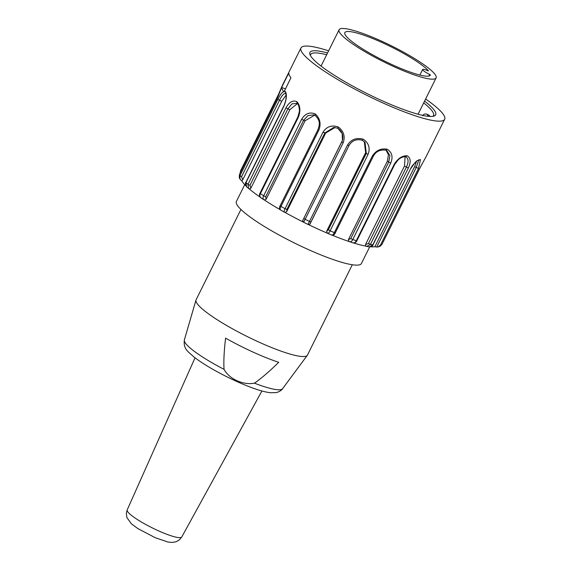 <?xml version="1.0" encoding="UTF-8"?>
<svg xmlns="http://www.w3.org/2000/svg" width="571" height="571" viewBox="0 0 571 571"><rect width="100%" height="100%" fill="white"/><g stroke="black" fill="none" stroke-linecap="round" stroke-linejoin="round"><path stroke-width="0.86" d="M264.637 200.107L264.323 199.964C262.86 199.215 262.639 197.823 263.652 195.796L301.581 119.389L305.107 120.731L266.122 199.265L265.658 196.738L303.586 120.331L307.933 115.613L313.722 114.871L315.249 115.442L313.764 114.885M305.107 120.731L314.664 115.185M315.249 115.442L315.171 113.879C319.988 118.197 321.237 123.564 318.911 129.995L280.982 206.402C279.968 208.444 279.869 209.636 280.675 209.978M301.581 119.389C305 113.636 309.532 111.802 315.171 113.879M280.261 205.674L280.147 205.717C279.183 207.273 279.283 208.672 280.454 209.914L280.482 209.935M318.19 129.267L280.147 205.717L280.982 206.402A80.218 13.147 26.4 0 0 285.043 208.7C284.03 210.728 283.901 211.905 284.658 212.226L285.393 212.419M286.892 209.436L285.043 208.7L322.972 132.294L325.691 133.029L286.706 211.563L286.892 209.436L324.82 133.022L333.778 127.397L337.796 128.211C342.043 131.294 343.592 135.341 342.436 140.352L302.93 220.113L341.915 141.572L341.793 141.972L343.114 142.907L303.665 222.247M325.691 133.029L335.063 127.483M333.785 127.397L337.804 128.232L342.165 133.557L342.436 140.352M342.493 140.145L341.915 141.572M303.308 222.069A76.207 12.491 -153.6 0 1 302.223 221.527A76.207 12.491 -153.6 0 1 286.007 212.983A76.207 12.491 -153.6 0 1 284.936 212.383M302.93 220.113L302.851 220.32C302.402 220.199 302.673 220.863 303.651 222.297L307.983 224.424L347.525 145.07C351.208 139.367 356.44 137.411 363.206 139.196C368.823 143.043 370.436 148.117 368.052 154.42L330.117 230.827C329.103 232.861 328.182 233.646 327.354 233.182L326.662 231.169L365.647 152.635L366.289 153.378L328.361 229.785L326.662 231.169M285.386 212.362L286.706 211.563M337.832 128.225L338.21 126.926C343.792 131.194 345.434 136.526 343.114 142.907M322.972 132.294C326.562 126.584 331.637 124.799 338.21 126.926M310.132 223.646L348.995 145.505C352.107 140.437 356.554 138.689 362.342 140.252L365.026 142.443L366.289 153.378L368.052 154.42M364.305 141.729L365.647 152.635M327.14 233.089A76.207 12.491 -153.6 0 1 325.955 232.59A76.207 12.491 -153.6 0 1 309.425 225.06A76.207 12.491 -153.6 0 1 308.376 224.553M362.342 140.252L363.206 139.196M326.826 232.797L327.497 233.303M331.487 234.917C332.386 235.395 333.343 234.624 334.342 232.59L372.271 156.183C375.975 150.437 380.936 148.11 387.159 149.209C392.063 152.3 393.248 156.939 390.707 163.128L352.778 239.535C351.757 241.576 350.466 242.218 348.888 241.469L348.403 239.649L387.388 161.108L388.723 162.114L350.794 238.521L348.403 239.649M373.191 156.261L373.248 156.397C375.747 151.501 380 149.424 385.996 150.159L387.024 150.815L389.907 155.769L388.723 162.114L390.707 163.128M386.046 150.144L388.451 154.727L387.388 161.108M348.753 241.426A76.207 12.491 -153.6 0 1 347.696 241.062A76.207 12.491 -153.6 0 1 332.85 235.473A76.207 12.491 -153.6 0 1 332.186 235.202M348.588 241.297L352.878 242.875C354.905 243.032 356.225 242.318 356.839 240.748L356.304 240.691L394.233 164.284C397.873 158.46 402.184 155.619 407.173 155.762C410.706 157.853 411.099 161.928 408.358 167.995L370.422 244.402L366.696 246.501L365.668 246.101L365.533 244.516L404.518 165.983L406.388 167.125L368.452 243.531L365.533 244.516M385.825 150.073L387.159 149.209M352.343 242.604C353.984 243.36 355.305 242.725 356.304 240.691A80.218 13.147 26.4 0 1 352.778 239.535L350.794 238.521M407.173 155.762L405.439 156.49C408.565 158.295 408.879 161.843 406.388 167.125L408.358 167.995M405.11 156.597L404.518 165.983M365.59 246.087A76.207 12.491 -153.6 0 1 364.833 245.937A76.207 12.491 -153.6 0 1 353.606 242.996M369.201 246.922L373.041 244.773C373.006 245.773 371.728 246.486 369.201 246.922L365.668 246.101M373.041 244.781L410.763 168.395L412.283 165.726L416.944 160.758L420.463 159.566L418.493 168.516L380.564 244.93L378.038 246.972L376.739 247.057M424.574 101.124A70.19 11.506 -153.6 0 1 435.437 112.109A70.19 11.506 -153.6 0 1 433.967 116.091A70.19 11.506 -153.6 0 1 367.703 93.908A70.19 11.506 -153.6 0 1 309.967 54.545A70.19 11.506 -153.6 0 1 327.568 52.975M432.768 116.356A68.584 11.242 26.4 0 0 433.546 115.52A68.584 11.242 26.4 0 0 433.296 112.872A68.584 11.242 26.4 0 0 423.682 102.916M326.683 54.766A68.584 11.242 26.4 0 0 310.681 54.523A68.584 11.242 26.4 0 0 310.481 55.658M422.611 115.727C423.639 114.093 425.074 113.586 426.922 114.214L429.092 115.199A68.584 11.242 -153.6 0 1 430.034 116.455M277.378 98.048L282.003 86.664L288.762 73.045A80.218 13.147 26.4 0 0 290.939 77.72L284.001 91.945L283.623 91.531A80.218 13.147 -153.6 0 1 281.731 87.463L285.393 88.89M281.824 87.27L282.452 85.336M244.738 184.654L236.415 201.427A69.79 11.441 26.4 0 0 293.844 242.704A69.79 11.441 26.4 0 0 361.436 263.488L369.644 246.958M242.732 179.801L241.576 176.675L279.512 100.26L281.717 101.267L242.732 179.801L241.79 180.821L240.027 179.215L239.977 175.661L277.913 99.247C279.904 95.193 281.81 92.623 283.623 91.531M278.855 94.879L278.462 94.465L281.71 87.142M277.378 98.105L239.449 174.512L239.263 177.538M297.32 103.43L296.884 101.638C300.282 105.599 300.774 110.795 298.355 117.226L260.426 193.64C259.42 195.682 259.662 197.088 261.161 197.851M263.866 199.764L260.74 197.673M250.847 188.237L249.434 189.058L248.592 188.566L248 184.319L285.935 107.912L289.832 109.703L250.847 188.237L249.92 185.361L287.848 108.954L291.902 103.901L297.048 103.294M289.832 109.703L297.384 103.651M285.935 107.912C289.133 102.073 292.787 99.982 296.884 101.638M260.169 197.173A76.207 12.491 -153.6 0 1 260.148 197.159A76.207 12.491 -153.6 0 1 250.141 189.651A76.207 12.491 -153.6 0 1 249.556 189.158M285.628 93.087L285.543 91.66C287.049 94.936 286.514 99.768 283.93 106.156L246.001 182.563L246.643 186.853M277.913 99.247L279.512 100.26C282.067 95 284.301 92.795 286.199 93.658M281.717 101.267L286.1 95.107M245.773 185.711A76.207 12.491 -153.6 0 1 242.025 181.221A76.207 12.491 -153.6 0 1 241.833 180.886M284.18 91.339L285.543 91.66M419.892 167.974L426.18 156.504M381.956 244.388L380.286 246.137L381.935 244.438L419.863 168.031M416.702 160.943L414.596 166.746L416.295 167.36L376.732 247.057L374.904 246.693A76.207 12.491 -153.6 0 1 370.722 246.8M418.493 168.516L416.295 167.36L418.857 159.666M280.075 209.636A76.207 12.491 -153.6 0 1 279.369 209.222A76.207 12.491 -153.6 0 1 265.415 200.685A76.207 12.491 -153.6 0 1 264.523 200.1M264.323 199.964L266.122 199.265M328.632 50.84A80.218 13.147 26.4 0 0 300.967 47.935A80.218 13.147 26.4 0 0 366.967 95.386A80.218 13.147 26.4 0 0 444.666 119.275A80.218 13.147 26.4 0 0 444.381 116.184A80.218 13.147 26.4 0 0 425.631 98.99M430.291 75.158L429.685 74.458A8.023 1.313 -153.6 0 1 422.633 69.491A8.023 1.313 -153.6 0 1 427.964 70.754L428.421 70.897M430.391 74.951A47.728 7.823 -153.6 0 1 430.348 75.058A47.728 7.823 -153.6 0 1 384.119 60.84A47.728 7.823 -153.6 0 1 344.841 32.611A47.728 7.823 -153.6 0 1 382.734 42.854A47.728 7.823 -153.6 0 1 428.464 70.804M393.469 66.457A54.145 8.872 -153.6 0 1 339.095 29.756A54.145 8.872 -153.6 0 1 391.542 45.887A54.145 8.872 -153.6 0 1 436.094 77.913A54.145 8.872 -153.6 0 1 393.469 66.457M240.933 209.471L196.096 299.789A62.168 10.192 26.4 0 0 195.981 300.075A62.168 10.192 26.4 0 0 247.25 336.562A62.168 10.192 26.4 0 0 307.305 355.333A62.168 10.192 26.4 0 0 307.462 355.076L352.3 264.751M225.588 338.132A60.048 9.843 26.4 0 0 278.727 362.314C269.291 371.55 261.19 378.509 254.423 383.177C243.253 385.325 229.328 379.158 224.046 369.351C223.554 361.372 224.068 350.965 225.588 338.132M315.092 115.371C320.781 120.881 319.546 124.656 318.083 129.303L318.911 129.995M303.865 218.379L305.185 219.321A80.218 13.147 26.4 0 0 309.589 221.484L311.059 221.919C309.511 223.418 311.752 224.053 307.983 224.424M311.059 221.919L348.995 145.512L347.525 145.07M328.361 229.785L330.117 230.827A80.218 13.147 26.4 0 0 334.342 232.59L335.256 232.668M327.547 233.332L331.715 235.074C333.557 235.288 334.763 234.531 335.32 232.804L373.248 156.397L372.271 156.183M356.839 240.748L394.768 164.334L394.233 164.284M368.452 243.531L370.422 244.402A80.218 13.147 26.4 0 0 372.834 244.809L410.763 168.395M426.922 114.214A66.179 10.849 -153.6 0 1 428.421 116.334M281.753 87.356L277.378 98.055L239.449 174.512A80.218 13.147 26.4 0 0 239.977 175.661L241.576 176.675M240.998 171.343L240.527 170.879L278.434 94.543M240.041 179.208L239.27 177.545L239.485 174.433M296.984 103.23C298.569 104.4 299.375 107.127 299.411 111.416L297.934 116.798L260.005 193.205L260.426 193.64A80.218 13.147 26.4 0 0 263.652 195.796L265.658 196.738M249.92 185.361L248 184.319A80.218 13.147 26.4 0 1 246.001 182.563L245.873 182.349C245.059 182.549 245.287 184.019 246.544 186.76L249.584 189.151M297.934 116.798L298.355 117.226M285.564 93.102C286.314 94.565 286.349 97.091 285.664 100.667L283.93 106.156M421.741 164.434L381.935 244.438A80.218 13.147 26.4 0 1 380.564 244.93M414.596 166.746L374.904 246.693M429.685 74.458L428.921 76M176.575 537.29A30.456 4.989 26.4 0 0 181.764 536.983L179.401 539.866L175.897 541.836L171.757 542.45L167.86 542L155.233 537.704L137.761 528.518L131.301 523.728L126.89 517.526L126.334 513.457L127.197 509.903A30.456 4.989 26.4 0 0 145.02 524.078A30.456 4.989 26.4 0 0 176.575 537.29M254.423 383.177A54.852 8.993 26.4 0 0 282.566 388.723C282.531 389.001 280.39 391.67 276.1 392.612L270.347 392.727C265.23 392.106 258.749 390.314 250.905 387.352C238.735 382.741 226.387 376.917 213.861 369.887C205.446 365.133 198.637 360.679 193.426 356.532C188.216 351.529 183.284 349.438 184.347 339.966A54.852 8.993 26.4 0 0 224.046 369.351M280.447 209.914L284.444 212.184M364.976 142.386L362.364 140.288M348.995 145.512C352.107 140.437 356.568 138.703 362.392 140.295M385.903 150.123L387.024 150.815M348.617 241.326L349.366 241.726M394.768 164.334L398.394 159.623C400.664 157.653 403.147 156.654 405.845 156.64M410.97 168.366L415.267 162.178M240.134 173.077L240.527 170.879L278.462 94.465L282.495 85.15M296.635 103.115L297.177 103.365M260.005 193.205C259.091 194.404 259.32 195.882 260.683 197.63M283.801 105.942L245.873 182.349M241.847 180.871L240.034 179.201M380.293 246.137L377.966 246.979M300.967 47.935L282.481 85.172M444.666 119.275L426.187 156.511M422.633 69.491L419.871 75.058M339.095 29.756L321.059 66.086M436.094 77.913L418.065 114.236M181.764 536.983L261.903 390.985M127.197 509.903L195.039 357.796M282.566 388.723L307.305 355.333M184.347 339.966L195.981 300.075"/></g></svg>
